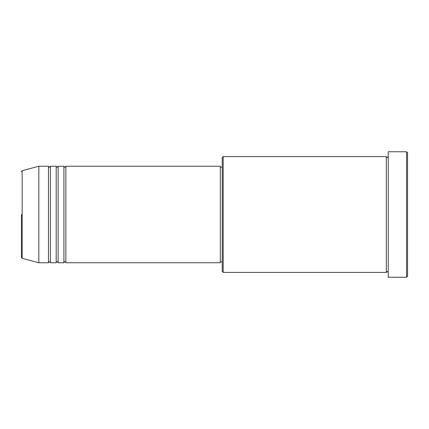 <?xml version="1.0" encoding="UTF-8"?>
<svg xmlns="http://www.w3.org/2000/svg" width="429" height="429" viewBox="0 0 429 429"><rect width="100%" height="100%" fill="white"/><g stroke="black" fill="none" stroke-linecap="round" stroke-linejoin="round"><path stroke-width="0.64" d="M21.45 214.5L21.45 257.368L21.45 214.5M65.852 166.238L65.852 262.762L220.292 262.762L220.292 166.238L65.852 166.238L64.886 167.203C64.65 167.396 64.329 167.074 63.921 166.238L63.921 262.762L58.13 262.762L58.13 166.238L63.921 166.238M56.199 166.238L56.199 262.762L50.407 262.762L50.407 166.238L56.199 166.238C56.607 167.074 56.928 167.396 57.164 167.203L58.13 166.238M48.477 166.238L48.477 262.762L38.825 262.762L38.825 166.238L48.477 166.238C48.885 167.074 49.206 167.396 49.442 167.203L50.407 166.238M223.187 272.415L222.222 271.45L222.222 157.55L223.187 156.585L223.187 272.415L386.315 272.415L386.315 156.585L387.28 157.55L388.245 156.585M406.585 151.759L407.55 152.724L407.55 276.276L406.585 277.241L406.585 151.759L388.245 151.759L388.245 277.241L406.585 277.241M38.825 166.238L22.163 170.699L22.163 258.301L21.45 257.368M220.292 261.797L222.222 261.797M22.163 258.301L38.825 262.762M223.187 156.585L386.315 156.585M220.292 167.203L222.222 167.203M388.245 272.415L387.28 271.45L386.315 272.415M50.407 262.762C50 261.926 49.678 261.604 49.442 261.797C49.206 261.604 48.885 261.926 48.477 262.762M58.13 262.762C57.722 261.926 57.4 261.604 57.164 261.797C56.928 261.604 56.607 261.926 56.199 262.762M65.852 262.762C65.444 261.926 65.122 261.604 64.886 261.797C64.65 261.604 64.329 261.926 63.921 262.762M22.163 170.699L21.45 171.632"/></g></svg>
